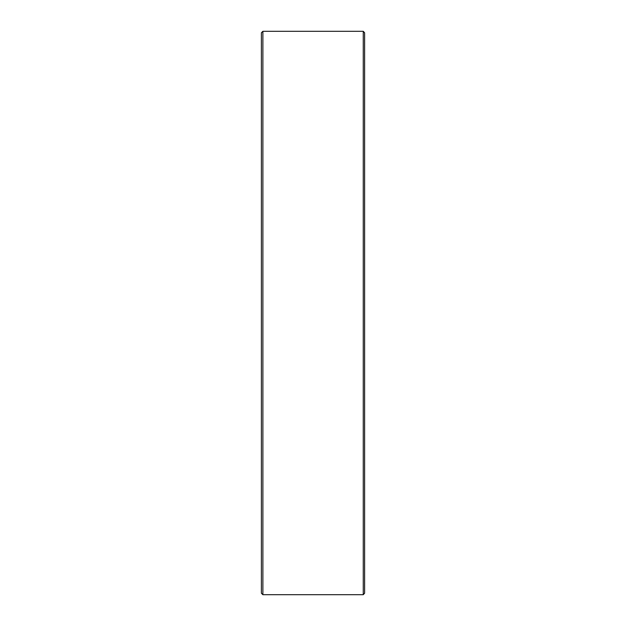<?xml version="1.0" encoding="UTF-8"?>
<svg xmlns="http://www.w3.org/2000/svg" width="626" height="626" viewBox="0 0 626 626"><rect width="100%" height="100%" fill="white"/><g stroke="black" fill="none" stroke-linecap="round" stroke-linejoin="round"><path stroke-width="0.94" d="M261.378 593.198L261.378 32.802L262.881 31.3L262.881 594.7L261.378 593.198M363.26 31.3L364.622 32.795L364.622 593.205L363.26 594.7L363.26 31.3L262.881 31.3M363.26 594.7L262.881 594.7"/></g></svg>
